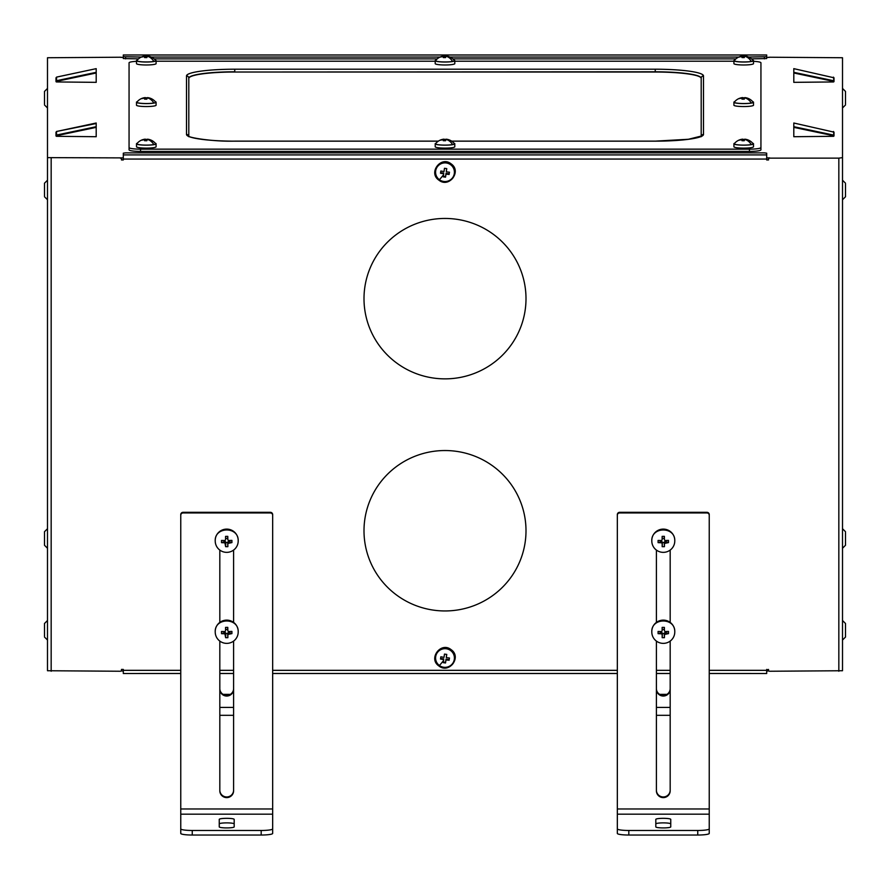 <?xml version="1.0" encoding="UTF-8"?>
<svg xmlns="http://www.w3.org/2000/svg" width="890" height="890" viewBox="0 0 890 890"><rect width="100%" height="100%" fill="white"/><g stroke="black" fill="none" stroke-linecap="round" stroke-linejoin="round"><path stroke-width="1.33" d="M123.31 670.081L123.31 669.425L121.474 669.425L121.474 670.114A1.146 1.135 0 0 1 120.328 671.249L47.493 670.737L47.493 157.63L120.328 157.886A1.146 1.135 0 0 1 121.474 159.032L121.474 159.288A1.146 1.135 180 0 0 120.328 158.142M768.526 669.859L766.691 669.425L766.691 673.508L709.241 673.463M768.526 669.425L768.526 670.114A1.146 1.135 180 0 0 769.672 671.249L842.507 670.737L842.507 157.63L838.836 158.142L838.836 671.249M121.474 159.288L121.474 159.966L123.31 159.966L123.31 153.18L125.612 152.858L764.388 152.858L766.691 153.18L766.691 159.966L768.526 159.966L768.526 159.288A1.146 1.135 180 0 1 769.672 158.142L838.836 158.142M123.31 669.425L123.31 673.508L180.759 673.463M272.663 514.587L272.663 808.977L180.759 808.977L180.759 515.232A2.303 2.281 -0 0 1 183.051 512.952L270.371 512.952A2.303 2.281 -0 0 1 272.663 515.232L272.663 514.587A2.303 2.281 180 0 0 270.371 512.317L183.051 512.317A2.303 2.281 180 0 0 180.759 514.587L180.759 670.337L123.31 670.337M709.241 515.232L709.241 808.977L617.337 808.977L617.337 515.232A2.303 2.281 -0 0 1 619.629 512.952L706.949 512.952A2.303 2.281 -0 0 1 709.241 515.232L709.241 514.587A2.303 2.281 180 0 0 706.949 512.317L619.629 512.317A2.303 2.281 180 0 0 617.337 514.587L617.337 670.337L272.663 670.337M363.999 530.74A81.001 80.211 180 0 0 445 610.952A81.001 80.211 180 0 0 526.001 530.74A81.001 80.211 180 0 0 445 450.54A81.001 80.211 180 0 0 363.999 530.74A81.001 80.211 180 0 0 445 610.952A81.001 80.211 180 0 0 526.001 530.74M363.999 298.651A81.001 80.211 180 0 0 445 378.862A81.001 80.211 180 0 0 526.001 298.651A81.001 80.211 180 0 0 445 218.451A81.001 80.211 180 0 0 363.999 298.651A81.001 80.211 180 0 0 445 378.862A81.001 80.211 180 0 0 526.001 298.651M47.493 157.63L47.493 57.739L120.328 57.227A1.146 1.135 -0 0 1 121.051 57.483M768.949 57.483A1.146 1.135 -0 0 1 769.672 57.227L842.507 57.739L842.507 157.63M845.5 637.051L845.5 623.49L845.5 637.051L842.507 640.032L842.507 621.698M766.691 670.993L768.949 670.993M766.691 670.081L766.691 669.425M121.051 670.993L123.31 670.993M768.526 159.288L768.526 159.032A1.146 1.135 0 0 1 769.672 157.886L766.691 157.886M766.691 159.71L768.526 159.71L768.526 159.032M123.31 159.71L121.474 159.71L121.474 159.032M180.759 515.232L180.759 514.587M272.663 828.879L272.663 833.429A11.492 1.602 180 0 1 261.182 835.031L192.251 835.031A11.492 1.602 180 0 1 180.759 833.429L180.759 814.172L272.663 814.172L272.663 828.879A11.492 1.602 180 0 1 261.182 830.481L192.251 830.481A11.492 1.602 0 0 1 180.759 828.879M180.759 808.977L180.759 814.172M272.663 808.977L272.663 814.172M617.337 515.232L617.337 514.587M709.241 828.879L709.241 833.429A11.492 1.602 180 0 1 697.749 835.031L628.818 835.031A11.492 1.602 180 0 1 617.337 833.429L617.337 814.172L709.241 814.172L709.241 828.879A11.492 1.602 180 0 1 697.749 830.481L628.818 830.481A11.492 1.602 0 0 1 617.337 828.879M617.337 808.977L617.337 814.172M709.241 808.977L709.241 814.172M450.863 650.212A9.823 9.723 0 0 1 452.877 663.818A9.823 9.723 0 0 1 439.137 665.82A9.823 9.723 0 0 1 437.124 652.203A9.823 9.723 0 0 1 450.863 650.212M450.863 164.405A9.823 9.723 0 0 1 452.877 178.022A9.823 9.723 0 0 1 439.137 180.025A9.823 9.723 0 0 1 437.124 166.408A9.823 9.723 0 0 1 450.863 164.405M44.5 636.216L44.5 623.49L44.5 636.216M44.5 195.934L44.5 183.207L44.5 195.934M44.5 531.875L44.5 545.27L44.5 531.875M47.493 548.018L47.493 528.727L44.5 531.708M44.5 104.152L44.5 91.425L44.5 104.152M123.31 56.804L123.31 54.969L123.31 58.551L138.506 58.874M766.691 56.804L766.691 54.969L766.691 58.551L751.494 58.874M845.5 104.152L845.5 91.425L845.5 104.152M845.5 532.543L845.5 545.27L845.5 532.543M845.5 184.03L845.5 196.757L845.5 184.03M233.603 689.216A6.898 6.831 -0 0 1 226.716 696.036A6.898 6.831 -0 0 1 219.819 689.216M670.181 689.216A6.898 6.831 -0 0 1 663.284 696.036A6.898 6.831 -0 0 1 656.397 689.216M656.397 790.142A6.898 6.831 180 0 0 663.284 796.962A6.898 6.831 180 0 0 670.181 790.142M219.819 790.142A6.898 6.831 180 0 0 226.716 796.962A6.898 6.831 180 0 0 233.603 790.142M120.328 157.886L123.31 157.886M766.691 57.483L769.672 57.227M120.328 57.227L123.31 57.483M833.441 81.958L793.802 82.347L833.441 81.947A0.579 0.579 0 0 0 834.008 81.379L834.008 77.786L834.008 81.368A0.579 0.567 0 0 1 833.441 81.947L793.802 82.336L793.802 72.335L833.463 80.701L834.008 81.379L833.441 81.457M793.802 68.641L834.008 77.786L793.802 68.652L793.802 72.335M833.441 136.315L793.802 136.715L833.441 136.315A0.579 0.579 0 0 0 834.008 135.747L834.008 132.165L834.008 135.725A0.579 0.567 0 0 1 833.441 136.315L793.802 136.704L793.802 126.692L833.463 135.058L834.008 135.747L833.441 135.825M793.802 123.009L834.008 132.154L793.802 123.02L793.802 126.692M96.198 68.652L56.537 77.118L56.537 80.701L96.198 72.335L96.198 68.652L56.537 77.107M56.56 81.446L55.992 77.786L55.992 81.368A0.579 0.567 180 0 0 56.56 81.947L96.198 82.347L56.56 81.947L96.198 82.336L96.198 72.335M96.198 123.521L56.537 131.475L56.537 135.058L96.198 126.692L96.198 123.521M56.56 135.814L55.992 132.154L55.992 135.725A0.579 0.567 180 0 0 56.56 136.315L96.198 136.715L56.56 136.315L96.198 136.704L96.198 126.692M233.603 550.087L233.603 622.399A11.492 11.381 180 0 0 215.224 631.589M238.197 631.589A11.492 11.381 180 0 0 233.603 622.399M233.603 641.1L233.603 790.776A6.898 6.831 180 0 1 226.716 797.607A6.898 6.831 180 0 1 219.819 790.776L219.819 641.1M219.819 550.087L219.819 622.399M238.197 540.564A11.492 11.381 180 0 0 226.672 529.105A11.492 11.381 180 0 0 215.224 540.564M219.24 823.918A7.465 1.035 180 0 1 226.716 822.883A7.465 1.035 180 0 1 234.181 823.918M234.181 826.888A7.465 1.035 180 0 1 226.716 827.923A7.465 1.035 180 0 1 219.24 826.888L219.24 819.367A7.465 1.035 180 0 1 226.716 818.333A7.465 1.035 180 0 1 234.181 819.367L234.181 826.888M670.181 550.087L670.181 622.399A11.492 11.381 180 0 0 651.803 631.555M674.776 631.555A11.492 11.381 180 0 0 670.181 622.399M670.181 641.1L670.181 790.776A6.898 6.831 180 0 1 663.284 797.607A6.898 6.831 180 0 1 656.397 790.776L656.397 641.1M656.397 550.087L656.397 622.399M674.776 540.975L674.776 540.486A11.492 11.381 180 0 0 663.261 529.105A11.492 11.381 180 0 0 651.803 540.53L651.803 541.031A11.492 11.381 180 0 0 663.317 552.356A11.492 11.381 180 0 0 674.776 540.931C675.421 526.257 651.024 526.357 651.803 541.031M655.819 823.918A7.465 1.035 180 0 1 663.284 822.883A7.465 1.035 180 0 1 670.76 823.918M670.76 826.888A7.465 1.035 180 0 1 663.284 827.923A7.465 1.035 180 0 1 655.819 826.888L655.819 819.367A7.465 1.035 180 0 1 663.284 818.333A7.465 1.035 180 0 1 670.76 819.367L670.76 826.888M450.618 650.523A9.423 9.334 0 0 1 452.554 663.584A9.423 9.334 0 0 1 439.382 665.498A9.423 9.334 0 0 1 437.446 652.448A9.423 9.334 0 0 1 450.618 650.523M450.618 164.728A9.423 9.334 0 0 1 452.554 177.789A9.423 9.334 0 0 1 439.382 179.702A9.423 9.334 0 0 1 437.446 166.641A9.423 9.334 0 0 1 450.618 164.728M44.5 632.801L44.5 627.739M44.5 192.507L44.5 187.456M123.31 56.726L141.354 57.049M151.222 57.049L440.061 57.049M449.94 57.049L738.778 57.049M748.646 57.049L766.691 56.726M154.081 58.874L437.213 58.874M452.788 58.874L735.919 58.874M670.181 688.571A6.898 6.831 -0 0 1 663.284 695.402A6.898 6.831 -0 0 1 656.397 688.571M659.657 694.378L666.91 694.378M233.603 688.571A6.898 6.831 -0 0 1 226.716 695.402A6.898 6.831 -0 0 1 219.819 688.571M223.09 694.378L230.343 694.378M845.5 627.739L845.5 632.801M749.458 151.422L749.458 149.153A11.492 1.602 0 0 0 760.939 147.551L760.939 149.832A11.492 1.602 0 0 1 749.458 151.422L140.542 151.422L140.542 149.153A11.492 1.602 0 0 1 129.061 147.551L129.061 62.812A11.492 1.602 0 0 1 136.17 61.332M129.061 147.551L129.061 149.832A11.492 1.602 0 0 0 140.542 151.422M238.197 631.911C238.809 617.237 214.401 617.404 215.224 632.078A11.492 11.381 180 0 0 226.75 643.37A11.492 11.381 180 0 0 238.197 631.911M215.224 631.5L215.224 632.078M215.224 541.064A11.492 11.381 180 0 0 226.75 552.356A11.492 11.381 180 0 0 238.197 540.898C238.809 526.212 214.401 526.391 215.224 541.064L215.224 540.486M674.776 631.944C675.421 617.271 651.024 617.371 651.803 632.045A11.492 11.381 180 0 0 663.317 643.37A11.492 11.381 180 0 0 674.776 631.944M449.394 657.999L449.161 659.646L445.979 659.201L445.534 662.972L443.253 662.649L443.698 659.601L440.517 659.056L440.839 656.798L444.021 657.354L444.466 654.094L446.747 654.406L446.302 657.665L446.658 654.395M449.161 659.646L449.483 657.999L446.302 657.665M449.161 660.258L445.979 659.924L445.979 659.201M445.534 662.972L445.979 659.924M449.394 172.204L449.161 173.85L445.979 173.405L445.534 177.166L443.253 176.854L443.698 173.806L440.517 173.261L440.839 171.002L444.021 171.559L444.466 168.288L446.747 168.611L446.302 171.87L446.658 168.599M449.161 173.85L449.483 172.204L446.302 171.87M449.161 174.462L445.979 174.129L445.979 173.405M445.534 177.166L445.979 174.129M753.83 61.332A11.492 1.602 0 0 1 760.939 62.812L760.939 147.551M156.373 61.21L434.91 61.21M455.09 61.21L733.627 61.21M749.458 149.153L140.542 149.153M231.912 631.399L231.923 633.602L227.862 634.47L227.862 637.685L225.637 637.696L224.892 633.814L221.521 633.68L221.499 631.466L224.87 631.555L225.559 630.865L225.559 627.394L227.784 627.372L227.84 630.854L228.53 631.533L231.912 631.399M221.521 542.666L221.499 540.452L224.87 540.542L225.559 539.852L225.559 536.381L227.784 536.359L227.84 539.83L228.53 540.508L231.912 540.375L231.923 542.589L227.862 543.456L227.862 546.671L225.637 546.683L224.892 542.8L221.521 542.666L225.114 541.409L224.892 542.8M668.49 631.41L668.501 633.624L664.441 634.481L664.43 637.685L662.193 637.696L662.16 634.492L661.459 633.802L658.088 633.669L658.077 631.455L661.448 631.544L662.138 630.865L662.149 627.394L664.385 627.383L664.418 630.854L665.108 631.533L668.49 631.41M658.088 542.644L658.077 540.441L661.448 540.53L662.138 539.852L662.149 536.37L664.385 536.359L664.418 539.841L665.108 540.519L668.49 540.397L668.501 542.6L664.441 543.456L664.43 546.671L662.193 546.683L662.16 543.467L661.459 542.789L658.088 542.644L661.682 541.398L661.459 542.789M445.534 662.36L443.342 662.049M443.698 659.601L443.698 658.889L440.606 658.455M445.534 176.554L443.342 176.253M443.698 173.806L443.698 173.083L440.606 172.66M733.916 143.679L733.916 146.861A9.823 1.368 0 0 0 741.003 148.063A9.823 1.368 0 0 0 751.594 147.573A9.823 1.368 0 0 0 753.496 146.861L753.496 143.679A9.823 1.368 180 0 1 751.594 144.614A9.823 1.368 180 0 1 740.246 145.07A9.823 1.368 180 0 1 733.916 143.679A9.823 1.368 180 0 1 734.673 143.257M733.916 102.116L733.916 105.298A9.823 1.368 0 0 0 741.003 106.5A9.823 1.368 0 0 0 751.594 105.999A9.823 1.368 0 0 0 753.496 105.298L753.496 102.116A9.823 1.368 180 0 1 751.594 103.04A9.823 1.368 180 0 1 740.246 103.507A9.823 1.368 180 0 1 733.916 102.116A9.823 1.368 180 0 1 734.673 101.694M733.916 60.542L733.916 63.724A9.823 1.368 0 0 0 741.003 64.925A9.823 1.368 0 0 0 751.594 64.425A9.823 1.368 0 0 0 753.496 63.724L753.496 60.542A9.823 1.368 180 0 1 751.594 61.466A9.823 1.368 180 0 1 740.246 61.933A9.823 1.368 180 0 1 733.916 60.542A9.823 1.368 180 0 1 734.673 60.12M435.21 60.542L435.21 63.724A9.823 1.368 0 0 0 442.297 64.925A9.823 1.368 0 0 0 452.877 64.425A9.823 1.368 0 0 0 454.79 63.724L454.79 60.542A9.823 1.368 180 0 1 452.877 61.466A9.823 1.368 180 0 1 441.529 61.933A9.823 1.368 180 0 1 435.21 60.542A9.823 1.368 180 0 1 435.955 60.12M136.504 60.542L136.504 63.724A9.823 1.368 0 0 0 143.59 64.925A9.823 1.368 0 0 0 154.17 64.425A9.823 1.368 0 0 0 156.084 63.724L156.084 60.542A9.823 1.368 180 0 1 154.17 61.466A9.823 1.368 180 0 1 142.823 61.933A9.823 1.368 180 0 1 136.504 60.542A9.823 1.368 180 0 1 137.249 60.12M136.504 102.116L136.504 105.298A9.823 1.368 0 0 0 143.59 106.5A9.823 1.368 0 0 0 154.17 105.999A9.823 1.368 0 0 0 156.084 105.298L156.084 102.116A9.823 1.368 180 0 1 154.17 103.04A9.823 1.368 180 0 1 142.823 103.507A9.823 1.368 180 0 1 136.504 102.116A9.823 1.368 180 0 1 137.249 101.694M136.504 143.679L136.504 146.861A9.823 1.368 0 0 0 143.59 148.063A9.823 1.368 0 0 0 154.17 147.573A9.823 1.368 0 0 0 156.084 146.861L156.084 143.679A9.823 1.368 180 0 1 154.17 144.614A9.823 1.368 180 0 1 142.823 145.07A9.823 1.368 180 0 1 136.504 143.679A9.823 1.368 180 0 1 137.249 143.257M435.21 143.679L435.21 146.861A9.823 1.368 0 0 0 442.297 148.063A9.823 1.368 0 0 0 452.877 147.573A9.823 1.368 0 0 0 454.79 146.861L454.79 143.679A9.823 1.368 180 0 1 452.877 144.614A9.823 1.368 180 0 1 441.529 145.07A9.823 1.368 180 0 1 435.21 143.679A9.823 1.368 180 0 1 435.955 143.257M221.521 633.68L225.114 632.423L224.892 633.814M224.647 631.555L224.647 632.423M225.559 627.394L225.559 630.865M227.784 627.372L227.618 629.441L225.782 629.464M227.84 630.854L227.618 629.441M231.923 633.602L228.786 632.401L228.786 631.522M228.552 633.791L228.786 632.401M228.33 632.401L227.862 634.47M227.862 637.685L227.64 633.09M225.637 637.696L225.804 633.558L227.651 633.547M225.582 634.492L225.804 633.558M225.804 633.102L225.114 632.423M231.923 542.589L228.786 541.376L228.786 540.508M228.552 542.767L228.786 541.376M228.33 541.387L227.862 543.456M227.862 546.671L227.64 542.077M225.637 546.683L225.804 542.544L227.651 542.522M225.582 543.479L225.804 542.544M225.804 542.088L225.114 541.409M224.647 540.53L224.647 541.409M225.559 536.381L225.559 539.852M227.784 536.359L227.618 538.428L225.782 538.439M227.84 539.83L227.618 538.428M658.088 633.669L661.682 632.423L661.459 633.802M661.214 631.544L661.226 632.423M662.149 627.394L662.138 630.865M664.385 627.383L664.196 629.452L662.36 629.452M664.418 630.854L664.196 629.452M668.501 633.624L665.364 632.401L665.353 631.522M665.119 633.791L665.364 632.401M664.897 632.401L664.441 634.481M664.43 637.685L664.218 633.09M662.193 637.696L662.383 633.558L664.218 633.547M662.16 634.492L662.383 633.558M662.371 633.102L661.682 632.423M668.501 542.6L665.364 541.387L665.353 540.508M665.119 542.778L665.364 541.387M664.897 541.387L664.441 543.456M664.43 546.671L664.218 542.077M662.193 546.683L662.383 542.533L664.218 542.533M662.16 543.467L662.383 542.533M662.371 542.077L661.682 541.398M661.214 540.53L661.226 541.409M662.149 536.37L662.138 539.852M664.385 536.359L664.196 538.428L662.36 538.439M664.418 539.841L664.196 538.428M188.802 136.181L188.802 78.198A2.303 2.281 -0 0 0 186.499 75.917L186.499 134.446A48.249 6.72 0 0 0 234.76 141.154L438.336 141.154M186.499 75.917A48.249 6.72 0 0 1 234.76 69.209L655.24 69.209A48.249 6.72 0 0 1 703.5 75.917A2.303 2.281 180 0 0 701.198 78.198L701.198 136.181M752.751 143.257A9.823 1.368 180 0 1 753.496 143.679M752.751 101.694A9.823 1.368 180 0 1 753.496 102.116M752.751 60.12A9.823 1.368 180 0 1 753.496 60.542M454.045 60.12A9.823 1.368 180 0 1 454.79 60.542M155.327 60.12A9.823 1.368 180 0 1 156.084 60.542M155.327 101.694A9.823 1.368 180 0 1 156.084 102.116M155.327 143.257A9.823 1.368 180 0 1 156.084 143.679M454.045 143.257A9.823 1.368 180 0 1 454.79 143.679M701.198 78.42A45.957 6.397 0 0 0 655.24 72.023L234.76 72.023A45.957 6.397 0 0 0 188.802 78.42M745.097 139.207A11.959 11.959 0 0 1 753.073 143.657A9.423 1.313 180 0 1 751.271 144.581A9.423 1.313 180 0 1 740.258 145.014A9.423 1.313 180 0 1 734.35 143.657A11.959 11.959 0 0 1 739.523 139.886L740.547 139.552A11.959 11.959 0 0 1 742.783 139.163M745.097 97.633A11.959 11.959 0 0 1 753.073 102.083A9.423 1.313 180 0 1 751.271 103.006A9.423 1.313 180 0 1 740.258 103.44A9.423 1.313 180 0 1 734.35 102.083A11.959 11.959 0 0 1 739.523 98.312L740.547 97.978A11.959 11.959 0 0 1 742.783 97.588M745.097 56.07A11.959 11.959 0 0 1 753.073 60.509A9.423 1.313 180 0 1 751.271 61.432A9.423 1.313 180 0 1 740.258 61.866A9.423 1.313 180 0 1 734.35 60.509A11.959 11.959 0 0 1 739.523 56.738L740.547 56.415A11.959 11.959 0 0 1 742.783 56.026M446.391 56.07A11.959 11.959 0 0 1 454.367 60.509A9.423 1.313 180 0 1 452.554 61.432A9.423 1.313 180 0 1 441.551 61.866A9.423 1.313 180 0 1 435.633 60.509A11.959 11.959 0 0 1 440.806 56.738L441.841 56.415A11.959 11.959 0 0 1 444.077 56.026M147.684 56.07A11.959 11.959 0 0 1 155.65 60.509A9.423 1.313 180 0 1 153.848 61.432A9.423 1.313 180 0 1 142.845 61.866A9.423 1.313 180 0 1 136.927 60.509A11.959 11.959 0 0 1 142.1 56.738L143.134 56.415A11.959 11.959 0 0 1 145.359 56.026M147.684 97.633A11.959 11.959 0 0 1 155.65 102.083A9.423 1.313 180 0 1 153.848 103.006A9.423 1.313 180 0 1 142.845 103.44A9.423 1.313 180 0 1 136.927 102.083A11.959 11.959 0 0 1 142.1 98.312L143.134 97.978A11.959 11.959 0 0 1 145.359 97.588M147.684 139.207A11.959 11.959 0 0 1 155.65 143.657A9.423 1.313 180 0 1 153.848 144.581A9.423 1.313 180 0 1 142.845 145.014A9.423 1.313 180 0 1 136.927 143.657A11.959 11.959 0 0 1 142.1 139.886L143.134 139.552A11.959 11.959 0 0 1 145.359 139.163M446.391 139.207A11.959 11.959 0 0 1 454.367 143.657A9.423 1.313 180 0 1 452.554 144.581A9.423 1.313 180 0 1 441.551 145.014A9.423 1.313 180 0 1 435.633 143.657A11.959 11.959 0 0 1 440.806 139.886L441.841 139.552A11.959 11.959 0 0 1 444.077 139.163M743.183 140.665L743.183 139.496L745.008 139.218L748.19 140.053L744.685 139.541L744.24 140.742L741.96 140.698L742.416 139.496L739.223 140.197L742.727 139.174L742.727 140.665M743.183 99.09L743.183 97.922L745.008 97.644L748.19 98.478L744.685 97.967L744.24 99.168L741.96 99.124L742.416 97.922L739.223 98.623L742.727 97.6L742.727 99.09M743.183 57.516L743.183 56.348L745.008 56.07L748.19 56.904L744.685 56.393L744.24 57.605L741.96 57.561L742.416 56.348L739.223 57.049L742.727 56.026L742.727 57.516M444.466 57.516L444.466 56.348L446.302 56.07L449.483 56.904L445.979 56.393L445.534 57.605L443.253 57.561L443.698 56.348L440.517 57.049L444.021 56.026L444.021 57.516M145.76 57.516L145.76 56.348L147.584 56.07L150.777 56.904L147.273 56.393L146.817 57.605L144.547 57.561L144.992 56.348L141.81 57.049L145.315 56.026L145.315 57.516M145.76 99.09L145.76 97.922L147.584 97.644L150.777 98.478L147.273 97.967L146.817 99.168L144.547 99.124L144.992 97.922L141.81 98.623L145.315 97.6L145.315 99.09M145.76 140.665L145.76 139.496L147.584 139.218L150.777 140.053L147.273 139.541L146.817 140.742L144.547 140.698L144.992 139.496L141.81 140.197L145.315 139.174L145.315 140.665M444.466 140.665L444.466 139.496L446.302 139.218L449.483 140.053L445.979 139.541L445.534 140.742L443.253 140.698L443.698 139.496L440.517 140.197L444.021 139.174L444.021 140.665M742.416 139.496L742.416 140.676M742.416 97.922L742.416 99.102M742.416 56.348L742.416 57.527M443.698 56.348L443.698 57.527M144.992 56.348L144.992 57.527M144.992 97.922L144.992 99.102M144.992 139.496L144.992 140.676M443.698 139.496L443.698 140.676M709.241 670.337L766.691 670.337M123.31 159.054L766.691 159.054M51.164 158.142L51.164 671.249M656.397 670.337L670.181 670.337M219.819 670.337L233.603 670.337M219.819 673.463L233.603 673.463M272.663 673.463L617.337 673.463M656.397 673.463L670.181 673.463M766.691 154.905L123.31 154.905M183.051 512.952L183.051 512.317M270.371 512.952L270.371 512.317M619.629 512.952L619.629 512.317M706.949 512.952L706.949 512.317M123.31 55.002L766.691 55.002M219.819 707.417L233.603 707.417M656.397 707.417L670.181 707.417M192.251 835.031L192.251 830.481M261.182 835.031L261.182 830.481M628.818 835.031L628.818 830.481M697.749 835.031L697.749 830.481M125.612 57.049L125.612 58.874M764.388 57.049L764.388 58.874M793.802 72.991L833.352 81.335M833.463 77.118L834.008 81.368M793.802 127.359L833.352 135.703M833.463 131.486L834.008 135.725M96.198 72.991L56.649 81.335M96.198 127.359L56.649 135.703M443.565 660.525A11.959 0.99 126.4 0 1 439.382 665.498M443.565 174.729A11.959 0.99 126.4 0 1 439.382 179.702M56.537 131.475L96.198 123.009M451.664 141.154L655.24 141.154A48.249 6.72 0 0 0 703.5 134.446A2.303 2.281 180 0 0 701.276 136.126M703.5 75.917L703.5 134.446M186.499 134.446A2.303 2.281 -0 0 1 188.725 136.126M234.76 69.209L234.76 71.801A45.957 6.397 0 0 0 188.802 78.198M655.24 69.209L655.24 72.023M234.76 72.023L655.24 71.801A45.957 6.397 0 0 1 701.198 78.198M745.631 139.686A11.959 9.501 79.4 0 1 751.271 144.581M745.631 98.111A11.959 9.501 79.4 0 1 751.271 103.006M745.631 56.537A11.959 9.501 79.4 0 1 751.271 61.432M446.925 56.537A11.959 9.501 79.4 0 1 452.554 61.432M148.218 56.537A11.959 9.501 79.4 0 1 153.848 61.432M148.218 98.111A11.959 9.501 79.4 0 1 153.848 103.006M148.218 139.686A11.959 9.501 79.4 0 1 153.848 144.581M446.925 139.686A11.959 9.501 79.4 0 1 452.554 144.581M123.31 673.508L180.759 673.508M219.819 673.508L233.603 673.508M272.663 673.508L617.337 673.508M656.397 673.508L670.181 673.508M709.241 673.508L766.691 673.508M451.097 649.644C462.066 656.965 449.105 674.275 438.904 665.965C427.934 658.656 440.895 641.334 451.097 649.644M451.097 163.849C462.066 171.158 449.105 188.48 438.904 180.158C427.934 172.849 440.895 155.539 451.097 163.849M47.493 620.508L44.5 623.49M47.493 640.032L44.5 637.051M47.493 180.214L44.5 183.207M47.493 199.749L44.5 196.757M47.493 548.262L44.5 545.27M47.493 88.433L44.5 91.425M47.493 107.968L44.5 104.975M123.31 54.969L766.691 54.969M842.507 88.433L845.5 91.425M842.507 107.968L845.5 104.975M842.507 548.262L845.5 545.27M842.507 528.727L845.5 531.708M842.507 199.749L845.5 196.757M842.507 180.214L845.5 183.207M842.507 620.508L845.5 623.49M656.397 715.326L670.181 715.326M219.819 715.326L233.603 715.326M55.992 81.379A0.579 0.579 0 0 0 56.56 81.958M55.992 135.747A0.579 0.579 0 0 0 56.56 136.315M451.63 141.132L655.24 141.132L688.415 139.274L701.42 136.014L701.198 136.715M438.37 141.132L234.76 141.132C212.198 141.788 187.69 137.394 188.58 136.014L188.802 136.715"/></g></svg>
